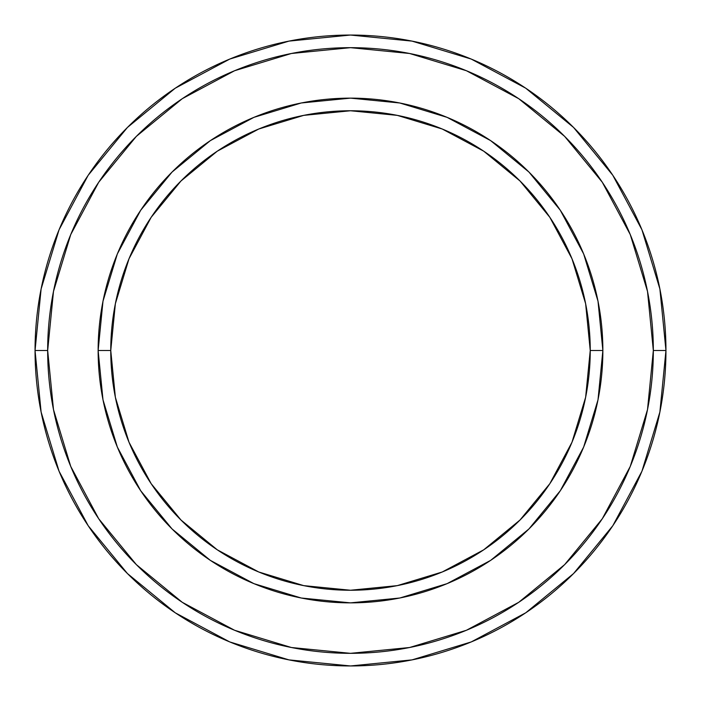 <?xml version="1.0" encoding="UTF-8"?>
<svg xmlns="http://www.w3.org/2000/svg" width="701" height="701" viewBox="0 0 701 701"><rect width="100%" height="100%" fill="white"/><g stroke="black" fill="none" stroke-linecap="round" stroke-linejoin="round"><path stroke-width="1.05" d="M98.14 350.5L110.758 350.5A239.742 239.742 0 0 1 350.5 110.758A239.742 239.742 0 0 1 590.242 350.5L602.86 350.5A252.36 252.36 0 0 0 350.5 98.14A252.36 252.36 0 0 0 98.14 350.5A252.36 252.36 0 0 1 350.5 98.14A252.36 252.36 0 0 1 602.86 350.5A252.36 252.36 0 0 1 350.5 602.86A252.36 252.36 0 0 1 98.14 350.5A252.36 252.36 0 0 0 350.5 602.86A252.36 252.36 0 0 0 602.86 350.5L590.242 350.5L585.633 303.726L571.99 258.757L549.838 217.31L520.019 180.981L483.69 151.162L442.243 129.01L397.274 115.367L350.5 110.758L303.726 115.367L258.757 129.01L217.31 151.162L180.981 180.981L151.162 217.31L129.01 258.757L115.367 303.726L110.758 350.5L115.367 397.274L129.01 442.243L151.162 483.69L180.981 520.019L217.31 549.838L258.757 571.99L303.726 585.633L350.5 590.242L397.274 585.633L442.243 571.99L483.69 549.838L520.019 520.019L549.838 483.69L571.99 442.243L585.633 397.274L590.242 350.5A239.742 239.742 0 0 1 350.5 590.242A239.742 239.742 0 0 1 110.758 350.5L98.14 350.5M35.05 350.5A315.45 315.45 0 0 0 350.5 665.95A315.45 315.45 0 0 0 665.95 350.5L653.332 350.5A302.832 302.832 0 0 1 350.5 653.332A302.832 302.832 0 0 1 47.668 350.5L53.486 409.577L70.722 466.393L98.701 518.749L136.362 564.638L182.251 602.299L234.607 630.278L291.423 647.514L350.5 653.332L409.577 647.514L466.393 630.278L518.749 602.299L564.638 564.638L602.299 518.749L630.278 466.393L647.514 409.577L653.332 350.5L647.514 291.423L630.278 234.607L602.299 182.251L564.638 136.362L518.749 98.701L466.393 70.722L409.577 53.486L350.5 47.668L291.423 53.486L234.607 70.722L182.251 98.701L136.362 136.362L98.701 182.251L70.722 234.607L53.486 291.423L47.668 350.5L35.05 350.5L47.668 350.5A302.832 302.832 0 0 1 350.5 47.668A302.832 302.832 0 0 1 653.332 350.5L665.95 350.5A315.45 315.45 0 0 0 350.5 35.05A315.45 315.45 0 0 0 35.05 350.5A315.45 315.45 0 0 1 350.5 35.05A315.45 315.45 0 0 1 665.95 350.5A315.45 315.45 0 0 1 350.5 665.95A315.45 315.45 0 0 1 35.05 350.5L41.114 288.961L59.059 229.779L88.151 175.329M602.86 350.579L598.032 399.614M597.971 399.956L583.653 447.072L560.327 490.7L528.948 528.948L490.77 560.283M490.639 560.379L447.072 583.653L399.956 597.971M399.614 598.032L350.579 602.86M350.421 602.86L301.386 598.032M301.15 597.988L253.928 583.653L210.466 560.441M210.3 560.327L172.052 528.948L140.717 490.77M140.673 490.7L117.347 447.072L103.038 399.973M102.968 399.614L98.14 350.579M98.14 350.421L102.968 301.386M103.038 301.027L117.347 253.928L140.673 210.3L172.052 172.052L210.23 140.717M210.361 140.621L253.928 117.347L301.15 103.012M301.386 102.968L350.421 98.14M350.579 98.14L399.614 102.968M399.85 103.012L447.072 117.347L490.534 140.559M490.7 140.673L528.948 172.052L560.283 210.23M560.327 210.3L583.653 253.928L597.962 301.027M598.032 301.386L602.86 350.421M88.212 175.241L127.442 127.442L175.162 88.273M175.241 88.212L229.779 59.059L288.961 41.114L350.395 35.05M350.5 35.05L412.039 41.114L471.221 59.059L525.671 88.151M525.759 88.212L573.558 127.442L612.727 175.162M612.788 175.241L641.941 229.779L659.886 288.961L665.95 350.395M665.95 350.5L659.886 412.039L641.941 471.221L612.849 525.671M612.788 525.759L573.558 573.558L525.838 612.727M525.759 612.788L471.221 641.941L412.039 659.886L350.605 665.95M350.5 665.95L288.961 659.886L229.779 641.941L175.329 612.849M175.241 612.788L127.442 573.558L88.273 525.838M88.212 525.759L59.059 471.221L41.114 412.039L35.05 350.605"/></g></svg>
